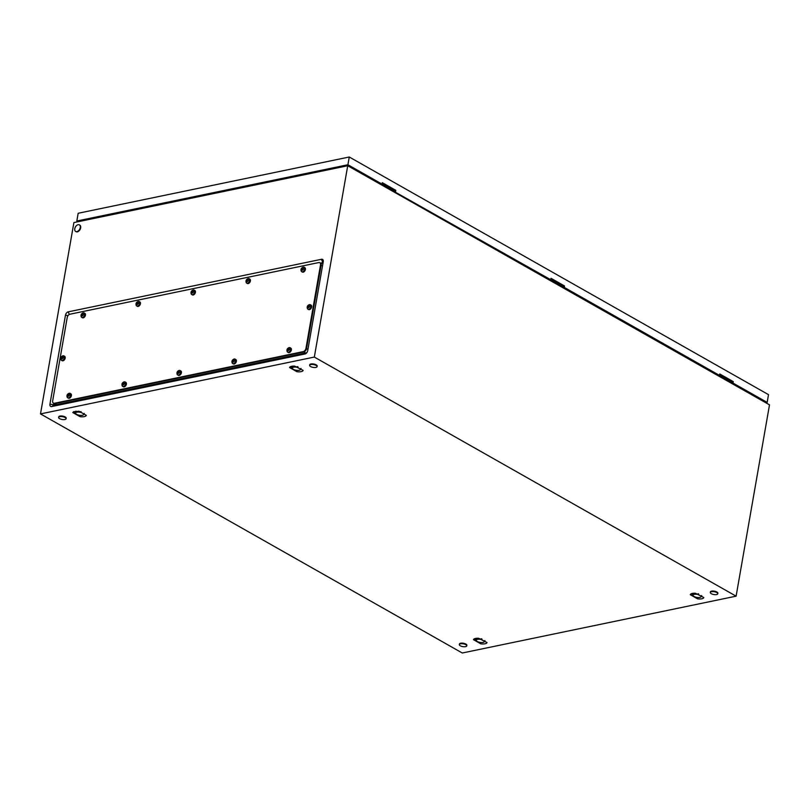 <?xml version="1.0" encoding="UTF-8"?>
<svg xmlns="http://www.w3.org/2000/svg" width="810" height="810" viewBox="0 0 810 810"><rect width="100%" height="100%" fill="white"/><g stroke="black" fill="none" stroke-linecap="round" stroke-linejoin="round"><path stroke-width="1.21" d="M306.798 352.694L53.794 405.213L53.703 403.299M320.041 262.916A3.149 2.005 119.5 0 1 320.345 263.037L323.068 262.683M462.277 653.002L40.5 413.91L314.331 357.068L736.108 596.17L462.277 653.002M314.331 357.068L347.723 165.746L73.892 222.588L40.5 413.91M51.708 406.549L304.945 353.99A3.139 1.995 -60.5 0 0 306.018 353.474A3.139 1.995 -60.5 0 0 307.719 350.659L323.241 261.681A3.139 1.995 -60.5 0 0 323.281 261.438A3.139 1.995 -60.5 0 0 321.469 259.291L68.243 311.85A3.139 1.995 -60.5 0 0 65.468 315.181L49.936 404.16A3.139 1.995 -60.5 0 0 51.708 406.549L53.794 405.213M347.723 165.746L769.5 404.848L736.108 596.17M296.875 371.689L297.958 371.8A6.612 2.491 -170.1 0 0 299.062 371.841A6.612 2.491 -170.1 0 0 300.115 371.79A6.612 2.491 -170.1 0 0 301.077 371.648A6.612 2.491 -170.1 0 0 301.877 371.425A6.612 2.491 -170.1 0 0 302.494 371.122A6.612 2.491 -170.1 0 0 302.95 370.737A6.612 2.491 -170.1 0 0 303.132 370.393L294.739 366.14A6.612 2.491 -170.1 0 0 293.645 366.1A6.612 2.491 -170.1 0 0 292.582 366.15A6.612 2.491 -170.1 0 0 291.63 366.292A6.612 2.491 -170.1 0 0 290.82 366.515A6.612 2.491 -170.1 0 0 290.405 366.697A6.612 2.491 -170.1 0 0 290.203 366.819A6.612 2.491 -170.1 0 0 289.757 367.203A6.612 2.491 -170.1 0 0 289.575 367.548L296.875 371.689L296.106 370.251M697.562 598.833L698.655 598.944A6.612 2.491 -170.1 0 0 699.749 598.975A6.612 2.491 -170.1 0 0 700.812 598.924A6.612 2.491 -170.1 0 0 701.764 598.782A6.612 2.491 -170.1 0 0 702.574 598.56A6.612 2.491 -170.1 0 0 703.191 598.266A6.612 2.491 -170.1 0 0 703.637 597.871A6.612 2.491 -170.1 0 0 703.819 597.527L695.426 593.274A6.612 2.491 -170.1 0 0 694.332 593.244A6.612 2.491 -170.1 0 0 693.269 593.295A6.612 2.491 -170.1 0 0 692.317 593.436A6.612 2.491 -170.1 0 0 691.507 593.659A6.612 2.491 -170.1 0 0 691.092 593.841A6.612 2.491 -170.1 0 0 690.889 593.953A6.612 2.491 -170.1 0 0 690.444 594.348A6.612 2.491 -170.1 0 0 690.262 594.692L697.562 598.833L696.803 597.395M80.099 416.684C83.582 417.049 85.668 416.613 86.346 415.388L79.046 411.247L73.619 411.693L72.789 412.543L80.099 416.684L79.329 415.246M480.786 643.828L481.869 643.94A6.612 2.491 -170.1 0 0 482.962 643.97A6.612 2.491 -170.1 0 0 484.026 643.92A6.612 2.491 -170.1 0 0 484.977 643.788A6.612 2.491 -170.1 0 0 485.787 643.555A6.612 2.491 -170.1 0 0 486.405 643.262A6.612 2.491 -170.1 0 0 486.85 642.867A6.612 2.491 -170.1 0 0 487.033 642.533L478.649 638.28A6.612 2.491 -170.1 0 0 477.546 638.24A6.612 2.491 -170.1 0 0 476.493 638.29A6.612 2.491 -170.1 0 0 475.531 638.432A6.612 2.491 -170.1 0 0 474.731 638.655A6.612 2.491 -170.1 0 0 474.316 638.837A6.612 2.491 -170.1 0 0 474.113 638.948A6.612 2.491 -170.1 0 0 473.658 639.343A6.612 2.491 -170.1 0 0 473.475 639.687L480.786 643.828L480.016 642.391M72.789 412.543L75.34 411.844M690.262 594.692L692.813 593.993M473.475 639.687L476.027 638.989M289.575 367.548L292.126 366.849M78.114 224.704A3.777 2.41 119.5 0 1 79.38 224.866A3.777 2.41 119.5 0 1 80.008 228.471A3.777 2.41 119.5 0 1 76.909 231.599A3.777 2.41 119.5 0 1 75.654 231.437A3.777 2.41 119.5 0 1 75.016 227.833A3.777 2.41 119.5 0 1 78.114 224.704M79.582 225.008A3.777 2.41 119.5 0 1 79.795 225.109A3.777 2.41 119.5 0 1 80.433 228.714A3.777 2.41 119.5 0 1 77.335 231.842A3.777 2.41 119.5 0 1 76.069 231.68A3.777 2.41 119.5 0 1 75.877 231.538M59.818 416.654A3.777 1.417 9.9 0 1 63.96 417.039A3.777 1.417 9.9 0 1 66.076 418.74A3.777 1.417 9.9 0 1 64.881 419.529A3.777 1.417 9.9 0 1 60.75 419.155A3.777 1.417 9.9 0 1 58.634 417.444A3.777 1.417 9.9 0 1 59.818 416.654M58.634 417.444L58.735 416.867A3.777 1.417 9.9 0 1 59.92 416.087A3.777 1.417 9.9 0 1 64.061 416.462A3.777 1.417 9.9 0 1 66.177 418.173L66.076 418.74M711.524 591.695A3.777 1.417 9.9 0 1 715.655 592.069A3.777 1.417 9.9 0 1 717.771 593.781A3.777 1.417 9.9 0 1 716.587 594.57A3.777 1.417 9.9 0 1 712.446 594.196A3.777 1.417 9.9 0 1 710.329 592.485A3.777 1.417 9.9 0 1 711.524 591.695M710.329 592.485L710.431 591.908A3.777 1.417 9.9 0 1 711.625 591.118A3.777 1.417 9.9 0 1 715.756 591.503A3.777 1.417 9.9 0 1 717.873 593.203L717.771 593.781M460.515 643.798A3.777 1.417 9.9 0 1 464.646 644.173A3.777 1.417 9.9 0 1 466.762 645.884A3.777 1.417 9.9 0 1 465.578 646.663A3.777 1.417 9.9 0 1 461.437 646.289A3.777 1.417 9.9 0 1 459.321 644.588A3.777 1.417 9.9 0 1 460.515 643.798M459.321 644.588L459.422 644.011A3.777 1.417 9.9 0 1 460.617 643.221A3.777 1.417 9.9 0 1 464.748 643.596A3.777 1.417 9.9 0 1 466.864 645.307L466.762 645.884M310.837 364.561A3.777 1.417 9.9 0 1 314.968 364.935A3.777 1.417 9.9 0 1 317.085 366.636A3.777 1.417 9.9 0 1 315.9 367.426A3.777 1.417 9.9 0 1 311.759 367.051A3.777 1.417 9.9 0 1 309.643 365.34A3.777 1.417 9.9 0 1 310.837 364.561M309.643 365.34L309.744 364.763A3.777 1.417 9.9 0 1 310.939 363.984A3.777 1.417 9.9 0 1 315.07 364.358A3.777 1.417 9.9 0 1 317.186 366.069L317.085 366.636M393.923 189.783A1.924 1.225 119.5 0 1 393.052 190.279A1.924 1.225 119.5 0 1 392.415 190.198L381.783 184.174M375.82 181.106L375.233 181.349M390.207 189.834L390.126 188.902M374.848 181.126L375.435 180.883M731.349 381.065A1.924 1.225 119.5 0 1 730.478 381.561A1.924 1.225 119.5 0 1 729.84 381.48L719.209 375.455M713.245 372.377L712.658 372.62M727.633 381.105L727.542 380.173M712.263 372.397L712.851 372.165M562.636 285.424A1.924 1.225 119.5 0 1 561.765 285.92A1.924 1.225 119.5 0 1 561.128 285.839L550.496 279.815M544.533 276.747L543.945 276.979M558.92 285.474L558.829 284.543M543.561 276.767L544.148 276.524M392.445 190.218A1.924 1.225 -60.5 0 0 392.475 190.239A1.924 1.225 -60.5 0 0 393.113 190.32A1.924 1.225 -60.5 0 0 393.984 189.823M729.871 381.49A1.924 1.225 -60.5 0 0 729.901 381.51A1.924 1.225 -60.5 0 0 730.539 381.591A1.924 1.225 -60.5 0 0 731.41 381.095M563.649 287.267L561.188 285.879A1.924 1.225 -60.5 0 0 561.188 285.879A1.924 1.225 -60.5 0 0 561.826 285.96A1.924 1.225 -60.5 0 0 562.697 285.464M88.523 219.55L87.915 219.206M757.259 397.335L756.52 397.487M564.287 287.408L719.493 375.394L563.598 287.55L564.287 287.408L564.529 285.97L551.033 278.316L550.79 279.754L550.101 279.895L394.885 191.909L550.79 279.754M78.054 221.727L76.818 221.019L347.905 164.754L382.077 184.123L382.32 182.685L395.817 190.33L395.574 191.767M347.905 164.754L349.262 156.998L78.175 213.263L76.818 221.019M765.096 402.347L765.845 402.195L732.311 383.191L732.989 383.049L733.242 381.611L719.746 373.957L719.493 375.394M732.989 383.049L767.161 402.408L765.733 402.712M349.262 156.998L768.508 394.652L767.161 402.408M78.742 221.586L347.854 165.25L382.077 184.123M732.311 383.191L732.564 381.753L719.665 374.443M563.598 287.55L563.851 286.112L550.952 278.802M394.885 191.909L395.138 190.471L382.239 183.161M732.564 381.753L733.242 381.611M395.138 190.471L395.817 190.33M563.851 286.112L564.529 285.97M305.967 348.29A3.149 2.005 119.5 0 1 303.183 351.631L54.452 403.258A3.149 2.005 119.5 0 1 53.399 403.127A3.149 2.005 119.5 0 1 52.67 400.859L67.21 317.55A3.149 2.005 119.5 0 1 69.994 314.209L318.725 262.582A3.149 2.005 119.5 0 1 319.778 262.713A3.149 2.005 119.5 0 1 320.507 264.981L305.967 348.29L306.534 348.614A3.149 2.005 119.5 0 1 303.75 351.955L55.019 403.582A3.149 2.005 119.5 0 1 53.976 403.451A3.149 2.005 119.5 0 1 53.713 403.248M321.61 263.756L320.345 263.037A3.149 2.005 119.5 0 1 321.074 265.305L306.534 348.614A3.149 2.005 119.5 0 1 303.75 351.955L55.019 403.582A3.149 2.005 119.5 0 1 53.976 403.451L53.399 403.127M319.778 262.713L320.345 263.037A3.149 2.005 119.5 0 1 321.074 265.305L306.534 348.614L307.8 349.323M63.048 355.792A2.521 1.61 119.5 0 1 63.413 355.762A2.521 1.61 119.5 0 1 63.889 355.904A2.521 1.61 119.5 0 1 64.314 358.303A2.521 1.61 119.5 0 1 62.248 360.389A2.521 1.61 119.5 0 1 61.408 360.278A2.521 1.61 119.5 0 1 61.044 359.944C60.325 358.01 60.942 356.633 62.886 355.803L63.413 355.762M63.757 357.19L61.773 356.856L60.709 358.516L62.34 358.658L63.757 357.19M63.889 355.904L64.608 356.309A2.521 1.61 119.5 0 1 65.033 358.708A2.521 1.61 119.5 0 1 62.967 360.794A2.521 1.61 119.5 0 1 62.127 360.683L61.408 360.278M63.666 357.595L62.745 357.271M61.945 358.597L61.418 358.293M62.016 358.607L61.378 358.243M62.775 357.291L61.307 358.263M61.337 358.081L60.831 357.797M62.178 357.909L61.499 357.524M62.238 357.838L61.56 357.463M62.451 357.24L61.773 356.856A1.255 0.8 119.5 0 1 62.988 357.22M83.308 312.832A2.521 1.61 119.5 0 1 83.663 312.802A2.521 1.61 119.5 0 1 84.149 312.933A2.521 1.61 119.5 0 1 84.564 315.343A2.521 1.61 119.5 0 1 82.499 317.419A2.521 1.61 119.5 0 1 81.658 317.317A2.521 1.61 119.5 0 1 81.294 316.973C80.585 315.05 81.192 313.662 83.136 312.842L83.663 312.802M84.007 314.229L82.033 313.895L80.97 315.556L82.6 315.687L84.007 314.229M84.149 312.933L84.858 313.338A2.521 1.61 119.5 0 1 85.283 315.748A2.521 1.61 119.5 0 1 83.217 317.834A2.521 1.61 119.5 0 1 82.377 317.723L81.658 317.317M82.995 314.3L83.916 314.634M82.205 315.627L81.668 315.323M82.266 315.637L81.628 315.282M83.035 314.32L81.557 315.292M82.428 314.938L81.759 314.563M82.488 314.877L81.81 314.493M82.701 314.27L82.033 313.895A1.255 0.8 119.5 0 1 83.248 314.25M138.297 301.411A2.521 1.61 119.5 0 1 138.662 301.381A2.521 1.61 119.5 0 1 139.138 301.522A2.521 1.61 119.5 0 1 139.563 303.922A2.521 1.61 119.5 0 1 137.498 306.008A2.521 1.61 119.5 0 1 136.657 305.897A2.521 1.61 119.5 0 1 136.293 305.562C135.574 303.628 136.191 302.251 138.135 301.421L138.662 301.381M139.006 302.808L137.022 302.474L135.958 304.135L137.589 304.276L139.006 302.808M139.138 301.522L139.857 301.927A2.521 1.61 119.5 0 1 140.282 304.327A2.521 1.61 119.5 0 1 138.216 306.413A2.521 1.61 119.5 0 1 137.376 306.312L136.657 305.897M138.915 303.224L137.7 302.859L136.556 303.882M137.194 304.216L136.657 303.912M137.265 304.226L136.627 303.861M136.586 303.699L136.08 303.416M137.427 303.527L136.748 303.142M137.477 303.456L136.809 303.082M137.7 302.859L137.022 302.474A1.255 0.8 119.5 0 1 138.237 302.839M193.296 290A2.521 1.61 119.5 0 1 193.651 289.97A2.521 1.61 119.5 0 1 194.137 290.101A2.521 1.61 119.5 0 1 194.562 292.511A2.521 1.61 119.5 0 1 192.496 294.597A2.521 1.61 119.5 0 1 191.646 294.486A2.521 1.61 119.5 0 1 191.292 294.141C190.573 292.218 191.18 290.841 193.124 290.01L193.651 289.97M193.995 291.397L192.021 291.063L190.957 292.724L192.588 292.866L193.995 291.397M194.137 290.101L194.856 290.507A2.521 1.61 119.5 0 1 195.271 292.916A2.521 1.61 119.5 0 1 193.205 295.002A2.521 1.61 119.5 0 1 192.365 294.891L191.646 294.486M192.952 291.408L192.446 291.124M193.914 291.802L192.982 291.468M192.193 292.795L191.656 292.501M192.253 292.805L191.616 292.45M193.023 291.499L191.545 292.461M192.415 292.116L191.747 291.732M192.476 292.046L191.798 291.661M192.699 291.438L192.021 291.063A1.255 0.8 119.5 0 1 193.236 291.418M248.285 278.579A2.521 1.61 119.5 0 1 248.65 278.549A2.521 1.61 119.5 0 1 249.126 278.691A2.521 1.61 119.5 0 1 249.551 281.09A2.521 1.61 119.5 0 1 247.485 283.176A2.521 1.61 119.5 0 1 246.645 283.075A2.521 1.61 119.5 0 1 246.28 282.731C245.562 280.797 246.179 279.42 248.123 278.589L248.65 278.549M248.994 279.987L247.01 279.642L245.946 281.303L247.577 281.445L248.994 279.987M249.126 278.691L249.844 279.096A2.521 1.61 119.5 0 1 250.27 281.505A2.521 1.61 119.5 0 1 248.204 283.581A2.521 1.61 119.5 0 1 247.364 283.48L246.645 283.075M248.903 280.392L247.981 280.058M247.182 281.384L246.655 281.08M247.252 281.394L246.615 281.029M248.022 280.078L246.544 281.05M247.415 280.695L246.736 280.311M247.475 280.635L246.797 280.25M247.688 280.027L247.01 279.642A1.255 0.8 119.5 0 1 248.224 280.007M303.284 267.168A2.521 1.61 119.5 0 1 303.649 267.138A2.521 1.61 119.5 0 1 304.125 267.28A2.521 1.61 119.5 0 1 304.55 269.679A2.521 1.61 119.5 0 1 302.484 271.765A2.521 1.61 119.5 0 1 301.644 271.654A2.521 1.61 119.5 0 1 301.279 271.32C300.561 269.386 301.168 268.009 303.112 267.178L303.649 267.138M303.993 268.566L302.008 268.231L300.945 269.892L302.575 270.034L303.993 268.566M304.125 267.28L304.843 267.685A2.521 1.61 119.5 0 1 305.259 270.084A2.521 1.61 119.5 0 1 303.193 272.17A2.521 1.61 119.5 0 1 302.353 272.059L301.644 271.654M302.94 268.586L302.434 268.302M303.902 268.971L302.687 268.616L301.533 269.629M302.181 269.973L301.644 269.669M302.241 269.983L301.603 269.619M302.403 269.284L301.735 268.9M302.464 269.214L301.786 268.829M302.687 268.616L302.008 268.231A1.255 0.8 119.5 0 1 303.224 268.596M309.501 304.641A2.521 1.61 119.5 0 1 309.855 304.611A2.521 1.61 119.5 0 1 310.341 304.742A2.521 1.61 119.5 0 1 310.767 307.152A2.521 1.61 119.5 0 1 308.701 309.238A2.521 1.61 119.5 0 1 307.851 309.126A2.521 1.61 119.5 0 1 307.496 308.782C306.777 306.858 307.385 305.481 309.329 304.651L309.855 304.611M310.2 306.038L308.225 305.704L307.162 307.365L308.792 307.506L310.2 306.038M310.341 304.742L311.06 305.147A2.521 1.61 119.5 0 1 311.475 307.557A2.521 1.61 119.5 0 1 309.41 309.643A2.521 1.61 119.5 0 1 308.57 309.531L307.851 309.126M309.157 306.048L308.65 305.765M310.119 306.443L309.187 306.109M308.397 307.435L307.861 307.142M308.458 307.446L307.82 307.091M309.228 306.139L307.749 307.101M308.62 306.757L307.952 306.372M308.681 306.686L308.002 306.301M308.904 306.079L308.225 305.704A1.255 0.8 119.5 0 1 309.44 306.058M289.241 347.601A2.521 1.61 119.5 0 1 289.605 347.571A2.521 1.61 119.5 0 1 290.081 347.713A2.521 1.61 119.5 0 1 290.507 350.112A2.521 1.61 119.5 0 1 288.441 352.198A2.521 1.61 119.5 0 1 287.601 352.087A2.521 1.61 119.5 0 1 287.236 351.753C286.517 349.819 287.135 348.442 289.079 347.611L289.605 347.571M289.95 348.999L287.965 348.664L286.902 350.325L288.532 350.467L289.95 348.999M290.081 347.713L290.8 348.118A2.521 1.61 119.5 0 1 291.225 350.517A2.521 1.61 119.5 0 1 289.16 352.603A2.521 1.61 119.5 0 1 288.32 352.502L287.601 352.087M289.858 349.414L288.937 349.08M288.137 350.406L287.611 350.102M288.208 350.416L287.57 350.052M288.978 349.1L287.499 350.072M288.37 349.717L287.692 349.333M288.431 349.647L287.752 349.272M288.643 349.049L287.965 348.664A1.255 0.8 119.5 0 1 289.18 349.029M179.253 370.433A2.521 1.61 119.5 0 1 179.618 370.403A2.521 1.61 119.5 0 1 180.093 370.545A2.521 1.61 119.5 0 1 180.519 372.944A2.521 1.61 119.5 0 1 178.453 375.03A2.521 1.61 119.5 0 1 177.613 374.919A2.521 1.61 119.5 0 1 177.248 374.584C176.529 372.651 177.147 371.274 179.091 370.443L179.618 370.403M179.962 371.83L177.977 371.496L176.914 373.157L178.544 373.299L179.962 371.83M180.093 370.545L180.812 370.95A2.521 1.61 119.5 0 1 181.237 373.349A2.521 1.61 119.5 0 1 179.172 375.435A2.521 1.61 119.5 0 1 178.332 375.324L177.613 374.919M179.871 372.235L178.949 371.911M178.149 373.238L177.623 372.934M178.22 373.248L177.582 372.883M178.98 371.932L177.511 372.904M177.542 372.721L177.036 372.438M178.382 372.549L177.704 372.165M178.443 372.478L177.765 372.104M178.656 371.881L177.977 371.496A1.255 0.8 119.5 0 1 179.192 371.861M234.252 359.022A2.521 1.61 119.5 0 1 234.606 358.992A2.521 1.61 119.5 0 1 235.092 359.124A2.521 1.61 119.5 0 1 235.518 361.533A2.521 1.61 119.5 0 1 233.452 363.619A2.521 1.61 119.5 0 1 232.612 363.508A2.521 1.61 119.5 0 1 232.247 363.163C231.528 361.24 232.136 359.863 234.08 359.033L234.606 358.992M234.951 360.42L232.976 360.085L231.913 361.746L233.543 361.878L234.951 360.42M235.092 359.124L235.811 359.529A2.521 1.61 119.5 0 1 236.226 361.938A2.521 1.61 119.5 0 1 234.161 364.024A2.521 1.61 119.5 0 1 233.32 363.913L232.612 363.508M233.908 360.43L233.401 360.146M234.87 360.825L233.938 360.49M233.148 361.817L232.612 361.513M233.209 361.827L232.571 361.473M233.979 360.511L232.5 361.483M233.371 361.138L232.703 360.754M233.432 361.068L232.753 360.683M233.655 360.46L232.976 360.085A1.255 0.8 119.5 0 1 234.191 360.44M124.264 381.844A2.521 1.61 119.5 0 1 124.618 381.824A2.521 1.61 119.5 0 1 125.105 381.955A2.521 1.61 119.5 0 1 125.53 384.355A2.521 1.61 119.5 0 1 123.454 386.441A2.521 1.61 119.5 0 1 122.614 386.34A2.521 1.61 119.5 0 1 122.259 385.995C121.54 384.072 122.148 382.684 124.092 381.864L124.618 381.824M124.963 383.251L122.988 382.907L121.925 384.568L123.555 384.709L124.963 383.251M125.105 381.955L125.823 382.36A2.521 1.61 119.5 0 1 126.239 384.77A2.521 1.61 119.5 0 1 124.173 386.856A2.521 1.61 119.5 0 1 123.333 386.745L122.614 386.34M123.92 383.262L123.414 382.978M124.872 383.656L123.95 383.322M123.16 384.649L122.624 384.345M123.221 384.659L122.583 384.304M123.991 383.343L122.512 384.315M123.383 383.96L122.715 383.586M123.444 383.899L122.766 383.515M123.657 383.292L122.988 382.907A1.255 0.8 119.5 0 1 124.203 383.272M69.265 393.265A2.521 1.61 119.5 0 1 69.63 393.235A2.521 1.61 119.5 0 1 70.105 393.366A2.521 1.61 119.5 0 1 70.531 395.776A2.521 1.61 119.5 0 1 68.465 397.862A2.521 1.61 119.5 0 1 67.625 397.75A2.521 1.61 119.5 0 1 67.26 397.406C66.541 395.483 67.159 394.106 69.103 393.275L69.63 393.235M69.974 394.662L67.989 394.328L66.926 395.989L68.556 396.13L69.974 394.662M70.105 393.366L70.824 393.781A2.521 1.61 119.5 0 1 71.25 396.181A2.521 1.61 119.5 0 1 69.184 398.267A2.521 1.61 119.5 0 1 68.344 398.156L67.625 397.75M69.883 395.067L68.961 394.743M68.161 396.07L67.625 395.766M68.232 396.08L67.594 395.715M68.992 394.764L67.524 395.725M67.554 395.553L67.048 395.27M68.394 395.381L67.716 394.996M68.445 395.31L67.777 394.926M68.668 394.713L67.989 394.328A1.255 0.8 119.5 0 1 69.204 394.683M482.193 639.779A4.09 1.539 -170.1 0 0 479.409 639.222A4.09 1.539 -170.1 0 0 476.442 639.839A4.09 1.539 -170.1 0 0 476.503 640.852A4.09 1.539 -170.1 0 0 477.333 641.49A4.09 1.539 -170.1 0 0 481.191 642.533A4.09 1.539 -170.1 0 0 483.874 642.138A4.09 1.539 -170.1 0 0 484.157 641.915A4.09 1.539 -170.1 0 0 484.005 640.811M481.778 638.786L479.409 639.222L477.242 638.513A4.718 1.772 -170.1 0 0 477.232 638.513L475.855 640.021L476.422 640.74M484.157 641.915L484.947 640.588M475.855 640.021L476.594 638.28M698.979 594.783A4.09 1.539 -170.1 0 0 696.185 594.226A4.09 1.539 -170.1 0 0 693.218 594.844A4.09 1.539 -170.1 0 0 693.289 595.856A4.09 1.539 -170.1 0 0 694.109 596.494A4.09 1.539 -170.1 0 0 697.967 597.537A4.09 1.539 -170.1 0 0 700.66 597.142A4.09 1.539 -170.1 0 0 700.933 596.919A4.09 1.539 -170.1 0 0 700.782 595.816M698.554 593.791L696.185 594.226L694.018 593.507A4.718 1.772 -170.1 0 0 694.008 593.517L692.631 595.026A4.718 1.772 -170.1 0 0 692.641 595.026L693.208 595.745M700.933 596.919L701.723 595.593M692.631 595.026L693.37 593.284M298.283 367.649A4.09 1.539 -170.1 0 0 295.498 367.082A4.09 1.539 -170.1 0 0 292.531 367.7A4.09 1.539 -170.1 0 0 292.602 368.712A4.09 1.539 -170.1 0 0 293.423 369.36A4.09 1.539 -170.1 0 0 297.28 370.393A4.09 1.539 -170.1 0 0 299.963 369.998A4.09 1.539 -170.1 0 0 300.247 369.775A4.09 1.539 -170.1 0 0 300.095 368.671M297.867 366.647L295.498 367.082L293.331 366.373A4.718 1.772 -170.1 0 0 293.321 366.373L291.944 367.882L292.521 368.601M300.247 369.775L301.036 368.449M291.944 367.882L292.683 366.14M81.506 412.644A4.09 1.539 -170.1 0 0 78.722 412.087A4.09 1.539 -170.1 0 0 75.755 412.695A4.09 1.539 -170.1 0 0 75.816 413.707A4.09 1.539 -170.1 0 0 76.646 414.356A4.09 1.539 -170.1 0 0 80.504 415.388A4.09 1.539 -170.1 0 0 83.187 414.993A4.09 1.539 -170.1 0 0 83.47 414.771A4.09 1.539 -170.1 0 0 83.319 413.667M81.081 411.652L78.722 412.087L76.545 411.369L75.158 412.877A4.718 1.772 -170.1 0 0 75.168 412.887L75.735 413.606M83.47 414.771L84.26 413.444M75.158 412.877L75.897 411.136M53.45 404.737L49.936 404.16M68.06 315.606L65.468 315.181M69.275 314.483L68.243 311.85M322.755 262.541L321.469 259.291M306.615 352.917L304.945 353.99M305.016 352.674L303.183 351.631M56.285 404.301L54.452 403.258M322.339 266.014L320.507 264.981M62.866 357.939A1.255 0.8 119.5 0 1 61.125 358.293M61.256 357.575A1.255 0.8 119.5 0 1 61.773 356.856M83.116 314.968A1.255 0.8 119.5 0 1 81.385 315.333M81.506 314.614A1.255 0.8 119.5 0 1 82.033 313.895M138.115 303.558A1.255 0.8 119.5 0 1 136.374 303.912M136.505 303.193A1.255 0.8 119.5 0 1 137.022 302.474M193.104 292.137A1.255 0.8 119.5 0 1 191.373 292.501M191.494 291.782A1.255 0.8 119.5 0 1 192.021 291.063M248.103 280.726A1.255 0.8 119.5 0 1 246.372 281.08M246.493 280.371A1.255 0.8 119.5 0 1 247.01 279.642M303.092 269.315A1.255 0.8 119.5 0 1 301.36 269.669M301.482 268.95A1.255 0.8 119.5 0 1 302.008 268.231M309.309 306.777A1.255 0.8 119.5 0 1 307.577 307.142M307.699 306.423A1.255 0.8 119.5 0 1 308.225 305.704M289.059 349.748A1.255 0.8 119.5 0 1 287.327 350.102M287.449 349.383A1.255 0.8 119.5 0 1 287.965 348.664M179.071 372.58A1.255 0.8 119.5 0 1 177.329 372.934M177.461 372.215A1.255 0.8 119.5 0 1 177.977 371.496M234.06 361.159A1.255 0.8 119.5 0 1 232.328 361.523M232.45 360.804A1.255 0.8 119.5 0 1 232.976 360.085M124.072 383.991A1.255 0.8 119.5 0 1 122.34 384.355M122.462 383.636A1.255 0.8 119.5 0 1 122.988 382.907M69.083 395.401A1.255 0.8 119.5 0 1 67.341 395.766M67.473 395.047A1.255 0.8 119.5 0 1 67.989 394.328M399.512 195.109L400.251 194.957M736.938 386.38L737.677 386.228M568.225 290.75L568.964 290.598M394.936 191.626L392.475 190.239M732.361 382.907L729.901 381.51M55.242 404.17L53.976 403.451"/></g></svg>
